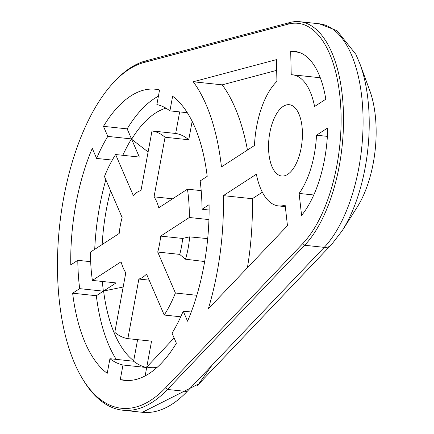 <?xml version="1.0" encoding="UTF-8"?>
<svg xmlns="http://www.w3.org/2000/svg" width="434" height="434" viewBox="0 0 434 434"><rect width="100%" height="100%" fill="white"/><g stroke="black" fill="none" stroke-linecap="round" stroke-linejoin="round"><path stroke-width="0.65" d="M283.223 106.368A35.848 16.606 96.1 0 1 289.277 104.708A35.848 16.606 96.1 0 1 302.406 135.712A35.848 16.606 96.1 0 1 287.737 174.343A35.848 16.606 96.1 0 1 281.682 176.003A35.848 16.606 96.1 0 1 268.554 144.999A35.848 16.606 96.1 0 1 283.223 106.368M193.255 81.766L276.431 59.632L276.925 81.386A65.93 30.548 -83.9 0 0 261.55 107.811A65.93 30.548 -83.9 0 0 254.465 145.498L221.448 166.916A176.698 81.863 -83.9 0 0 211.184 118.064A176.698 81.863 -83.9 0 0 193.255 81.766L222.213 84.847A176.698 81.863 96.1 0 1 240.143 121.151A176.698 81.863 96.1 0 1 247.456 150.045M299.107 193.423A65.93 30.548 -83.9 0 0 311.059 167.812A65.93 30.548 -83.9 0 0 316.494 135.213L327.719 127.932A89.415 41.425 96.1 0 1 320.167 177.587A89.415 41.425 96.1 0 1 301.592 215.41L299.107 193.423L313.771 194.985M290.699 51.462A89.415 41.425 96.1 0 1 294.946 51.445A89.415 41.425 96.1 0 1 312.561 63.049A89.415 41.425 96.1 0 1 325.809 99.212L314.585 106.493A65.93 30.548 -83.9 0 0 305.449 83.35A65.93 30.548 -83.9 0 0 292.462 74.794A65.93 30.548 -83.9 0 0 291.225 74.719L290.699 51.462L299.097 52.357M223.353 195.636L256.369 174.218A65.93 30.548 -83.9 0 0 267.669 199.976A65.93 30.548 -83.9 0 0 278.498 205.917A65.93 30.548 -83.9 0 0 285.138 205.098L287.46 225.664L208.336 308.824A176.698 81.863 -83.9 0 0 220.163 253.223A176.698 81.863 -83.9 0 0 223.353 195.636L252.311 198.718A176.698 81.863 96.1 0 1 249.116 256.304A176.698 81.863 96.1 0 1 247.423 267.74M103.466 126.343A146.383 67.818 -83.9 0 1 155.426 89.225A146.383 67.818 -83.9 0 1 159.566 89.952L156.864 104.567A131.442 60.896 96.1 0 1 169.922 110.865L172.623 96.245A146.383 67.818 -83.9 0 1 207.202 176.367L200.166 180.935A131.442 60.896 96.1 0 1 201.506 194.833A131.442 60.896 96.1 0 1 202.049 209.253L209.085 204.685A146.383 67.818 -83.9 0 1 187.564 321.203L183.229 311.151A131.442 60.896 96.1 0 1 172.048 333.176L176.383 343.229A146.383 67.818 -83.9 0 1 124.422 380.347A146.383 67.818 -83.9 0 1 120.283 379.625L122.985 365.005A131.442 60.896 96.1 0 1 109.927 358.706L107.225 373.327A146.383 67.818 -83.9 0 1 72.646 293.205L79.682 288.643A131.442 60.896 96.1 0 1 77.8 260.319L70.764 264.886A146.383 67.818 -83.9 0 1 92.285 148.368L96.619 158.421A131.442 60.896 96.1 0 1 107.8 136.395L103.466 126.343L127.157 128.871L131.497 138.918A131.442 60.896 -83.9 0 0 122.795 155.296M145.678 60.879L144.055 62.48L288.268 24.109A117.701 54.532 96.1 0 1 340.619 104.583A117.701 54.532 96.1 0 1 302.84 243.528L165.658 387.714L167.502 389.455L304.684 245.27A119.496 55.362 -83.9 0 0 343.039 104.203A119.496 55.362 -83.9 0 0 299.71 21.7A119.496 55.362 -83.9 0 0 289.89 22.508L145.678 60.879A176.258 81.657 -83.9 0 0 114.967 81.028L113.654 82.422A174.463 80.827 -83.9 0 0 58.189 287.813A174.463 80.827 -83.9 0 0 82.156 378.198A174.463 80.827 -83.9 0 0 165.658 387.714M144.055 62.48A174.463 80.827 -83.9 0 0 113.654 82.422M82.156 378.198L83.144 379.842A176.258 81.657 -83.9 0 0 122.838 410.217A176.258 81.657 -83.9 0 0 167.502 389.455L187.043 391.539A176.258 81.657 96.1 0 1 142.385 412.3L198.756 383.9L211.933 365.379M202.049 209.253L209.117 210.007M302.84 243.528L304.684 245.27L324.225 247.353A11.951 9.065 43.6 0 0 331.12 245.112L342.252 230.66A114.804 53.187 -83.9 0 0 368.748 108.603A114.804 53.187 -83.9 0 0 359.998 64.031L355.869 54.348L337.05 30.722L319.256 23.783A119.496 55.362 96.1 0 1 362.585 106.287A119.496 55.362 96.1 0 1 324.225 247.353L187.043 391.539M342.252 230.66L357.247 207.029A80.431 37.264 -83.9 0 0 375.811 121.515A80.431 37.264 -83.9 0 0 369.676 90.294L359.998 64.031M276.675 70.357L222.213 84.847M316.494 135.213L327.377 136.368M320.178 77.474L320.184 77.746M262.342 192.213L252.311 198.718M107.8 136.395L131.497 138.918M112.27 160.086L96.619 158.421M169.922 110.865L187.32 112.721M77.8 260.319L90.679 261.691M102.353 281.46A131.442 60.896 -83.9 0 0 103.373 291.165L79.682 288.643M109.927 358.706L133.618 361.229A131.442 60.896 -83.9 0 0 146.681 367.527L122.985 365.005M191.253 312.003L183.229 311.151M128.621 380.51L120.283 379.625M146.681 367.527L145.13 375.92M103.373 291.165L96.337 295.728L72.646 293.205M158.415 96.174A146.383 67.818 -83.9 0 0 127.157 128.871M105.836 179.768A146.383 67.818 -83.9 0 0 94.726 249.338M96.337 295.728A146.383 67.818 -83.9 0 0 116.22 359.379M197.372 385.522L330.176 245.937M165.94 108.164A130.981 60.684 -83.9 0 0 131.627 139.233L139.325 157.059L115.628 154.537A104.556 48.44 -83.9 0 0 104.448 176.557L122.133 217.532A44.81 20.761 -83.9 0 0 119.193 233.465L90.5 252.078A104.556 48.44 -83.9 0 0 92.382 280.402L121.07 261.789A44.81 20.761 -83.9 0 0 125.8 272.747L114.798 332.33A104.556 48.44 -83.9 0 0 127.856 338.629L151.553 341.151L146.763 367.077A130.981 60.684 -83.9 0 0 157.13 367.381M92.382 280.402L116.073 282.925L103.596 291.024A130.981 60.684 -83.9 0 0 133.699 360.779L137.6 339.665M110.567 190.738A130.981 60.684 -83.9 0 0 102.158 244.516M192.148 121.341L188.747 139.764A104.556 48.44 -83.9 0 0 175.683 133.466L179.665 111.901M208.938 219.582L189.349 217.494A104.556 48.44 -83.9 0 0 188.909 203.009A104.556 48.44 -83.9 0 0 187.466 189.17L201.192 190.634M188.747 139.764L165.05 137.242A104.556 48.44 -83.9 0 0 151.992 130.943L175.683 133.466M180.75 316.798L164.22 315.035A104.556 48.44 -83.9 0 0 175.401 293.015L196.846 295.299M175.401 293.015L157.716 252.04L179.714 254.384A82.303 46.297 26.9 0 0 185.497 259.212L204.653 261.534M207.702 238.624L189.625 236.856A82.303 25.66 176.2 0 0 182.66 238.45L160.656 236.107L189.349 217.494M187.466 189.17L158.779 207.783A44.81 20.761 -83.9 0 0 154.048 196.83L165.05 137.242M172.618 198.805L154.048 196.83M181.293 193.179L181.108 193.157A82.303 71.957 115.7 0 0 180.794 193.499M151.992 130.943L140.985 190.531A44.81 20.761 -83.9 0 0 133.314 195.506L115.628 154.537M157.716 252.04A44.81 20.761 -83.9 0 0 160.656 236.107M127.856 338.629L138.864 279.04A44.81 20.761 -83.9 0 0 146.535 274.066L164.22 315.035M123.164 287.015L103.596 291.024M174.115 337.972L146.763 367.077M138.864 279.04L149.155 280.142M131.627 139.233L148.108 151.971M179.714 254.384A44.81 20.761 -83.9 0 0 182.66 238.45M185.497 259.212A51.082 23.669 -83.9 0 0 189.625 236.856M288.268 24.109L289.89 22.508M122.838 410.217L142.319 412.295M319.256 23.783L299.71 21.7M320.287 77.757L292.462 74.794M285.312 206.644L278.498 205.917"/></g></svg>
